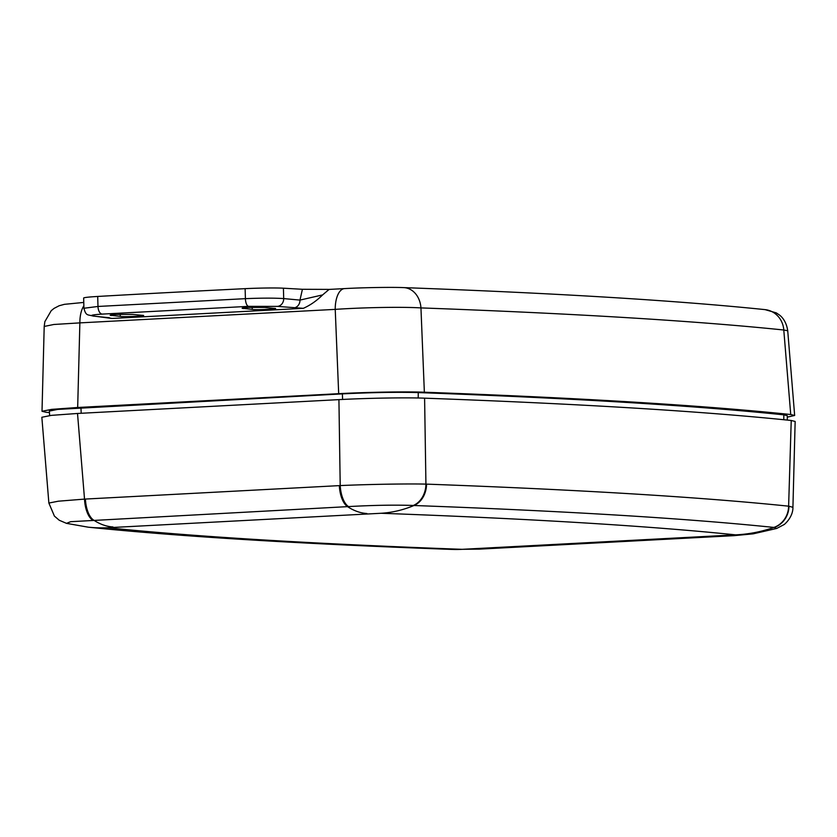 <?xml version="1.0" encoding="UTF-8"?>
<svg xmlns="http://www.w3.org/2000/svg" width="837" height="837" viewBox="0 0 837 837"><rect width="100%" height="100%" fill="white"/><g stroke="black" fill="none" stroke-linecap="round" stroke-linejoin="round"><path stroke-width="1.26" d="M303.297 308.33L277.309 306.394L248.589 306.352A7.47 3.024 -92.7 0 1 245.408 298.663L245.126 288.66A1195.843 56.33 -1.6 0 0 170.047 292.479A1195.843 56.33 -1.6 0 0 97.709 296.455A29.891 1.412 -1.6 0 0 83.648 298.045L83.93 308.257L97.981 306.457L245.408 298.663C261.426 297.993 274.191 297.962 283.701 298.579L299.97 300.096L322.622 294.906C316.574 300.87 310.129 305.338 303.297 308.33L111.917 318.458L107.586 317.558M248.589 306.352L102.093 314.105C91.976 314.785 89.287 315.444 93.995 316.093L111.917 318.458M111.499 314.827L111.541 315.528C108.82 315.162 110.474 314.796 116.479 314.419L132.644 314.409L141.401 315.267C151.79 315.727 123.238 317.233 120.319 316.386L110.139 315.204M243.462 307.849L243.504 308.55C240.784 308.173 242.427 307.807 248.443 307.441L264.607 307.43L273.364 308.288C283.753 308.738 255.201 310.255 252.282 309.408L242.102 308.225M787.261 420.08L787.324 415.696L783.851 414.849A2701.679 127.266 178.4 0 0 626.013 402.398A2701.679 127.266 178.4 0 0 418.259 392.584C397.251 392.019 371.952 392.448 342.354 393.882L57.805 409.398L49.341 411.082L49.665 415.56M245.126 288.66A29.891 1.412 -1.6 0 1 283.408 288.2L302.419 289.288L329.966 289.403M49.446 412.599A2709.076 127.611 -1.6 0 1 45.93 412.243L42.007 411.281L51.643 409.377L77.674 407.493L338.682 393.683L335.229 309.376L79.871 322.883L53.809 324.484L44.204 326.451L42.007 411.281M424.359 392.218A2709.076 127.611 -1.6 0 1 790.735 414.524L783.788 330.008A2705.383 127.444 178.4 0 0 420.948 307.911L424.359 392.218C405.715 391.486 367.066 392.145 338.682 393.683M420.948 307.911C402.241 306.76 363.54 307.43 335.229 309.376A22.421 10.483 87 0 1 344.572 288.598C364.712 287.478 393.327 287.122 403.727 287.614A22.421 18.09 -87.9 0 1 420.948 307.911M787.722 330.73L783.788 330.008A22.421 21.092 -84.1 0 0 765.039 309.627L776.244 312.871L779.132 314.796C780.074 315.455 786.11 319.692 787.722 330.73L794.658 415.466L790.735 414.524M787.303 417.129L794.658 415.466M83.867 305.787A22.421 10.483 87 0 0 79.871 322.883L77.674 407.493M329.108 289.414L322.622 294.906M142.792 315.591L141.401 315.267M274.756 308.612L273.364 308.288M293.588 307.911A7.47 6.529 -84.7 0 0 299.97 300.096L302.419 289.288M109.228 317.662A7.47 6.654 95.9 0 1 108.318 317.642L93.085 316.072A7.47 6.654 95.9 0 0 93.995 316.093M348.527 506.584A22.421 10.483 -93.4 0 1 340.209 485.575L338.922 399.636L77.517 413.468L51.371 415.361L41.85 417.265L48.87 503.047L58.391 501.196L84.527 499.103L340.209 485.575C368.542 484.32 407.242 483.65 425.928 484.11L426.535 484.131A2705.592 127.454 -1.6 0 1 632.029 493.861A2705.592 127.454 -1.6 0 1 788.621 506.176L791.227 420.488L795.15 421.45L792.921 507.327L788.967 506.207A22.421 21.092 94.9 0 1 774.288 527.456L773.901 527.425A2689.333 126.68 178.4 0 0 618.24 515.173A2689.333 126.68 178.4 0 0 413.991 505.506L413.311 505.475C395.367 504.826 373.762 505.192 348.527 506.584L70.664 521.692L66.5 523.355L88.178 527.174C179.306 536.507 300.755 543.924 452.503 549.438L480.093 549.093L734.018 535.659L753.101 533.849L776.673 528.461L774.288 527.456M791.227 420.488A2709.338 127.632 178.4 0 0 424.6 398.171L425.928 484.11A22.421 18.09 -87.3 0 1 413.311 505.475M338.922 399.636C367.223 398.109 405.893 397.439 424.6 398.171M92.614 520.122A22.421 10.483 -92.6 0 1 84.527 499.103L77.517 413.468M97.709 296.455L97.981 306.457A7.47 3.944 -93.4 0 0 102.093 314.105M783.777 419.735L783.851 414.849M81.21 413.269L80.938 407.713M342.615 399.448L342.354 393.882M418.218 397.993L418.259 392.584M283.408 288.2L283.701 298.579A7.47 6.529 -84.7 0 1 277.309 306.394M120.193 314.273L120.319 316.386M252.157 307.284L252.282 309.408M381.117 513.269L107.701 527.739A2648.394 124.755 178.4 0 0 462.139 549.323L735.556 534.853A2648.394 124.755 178.4 0 0 582.259 522.801A2648.394 124.755 178.4 0 0 381.117 513.269A149.478 120.643 -87.9 0 0 413.991 505.506A22.421 18.1 -87.9 0 0 426.535 484.131M366.888 513.51A149.478 69.869 -93 0 1 347.533 506.636A22.421 10.483 -93 0 1 339.33 485.617M112.964 526.954A149.478 69.869 -93 0 1 93.608 520.08A22.421 10.483 -93 0 1 85.405 499.051M107.701 527.739A149.478 140.585 95.9 0 1 88.178 527.174M462.139 549.323A149.478 120.643 92.1 0 1 452.503 549.438M476.368 549.072A149.478 69.869 87 0 0 480.093 549.093M730.293 535.638A149.478 69.869 87 0 0 734.018 535.659M735.556 534.853A149.478 140.585 -84.1 0 0 773.901 527.425A22.421 21.082 95.9 0 0 788.621 506.176M44.204 326.451L44.853 321.659L51.224 310.684L54.049 308.393L59.155 305.746L64.407 304.333L83.773 302.429M329.38 289.403L344.572 288.598M765.039 309.627C676.819 300.535 556.375 293.201 403.727 287.614M83.93 308.257C86.033 316.313 87.697 314.398 93.085 316.072M108.318 317.642L109.009 317.673M776.673 528.461L784.363 524.433C792.723 516.984 793.026 509.116 792.921 507.327M48.87 503.047L54.405 516.094L59.239 520.248L66.5 523.355"/></g></svg>
